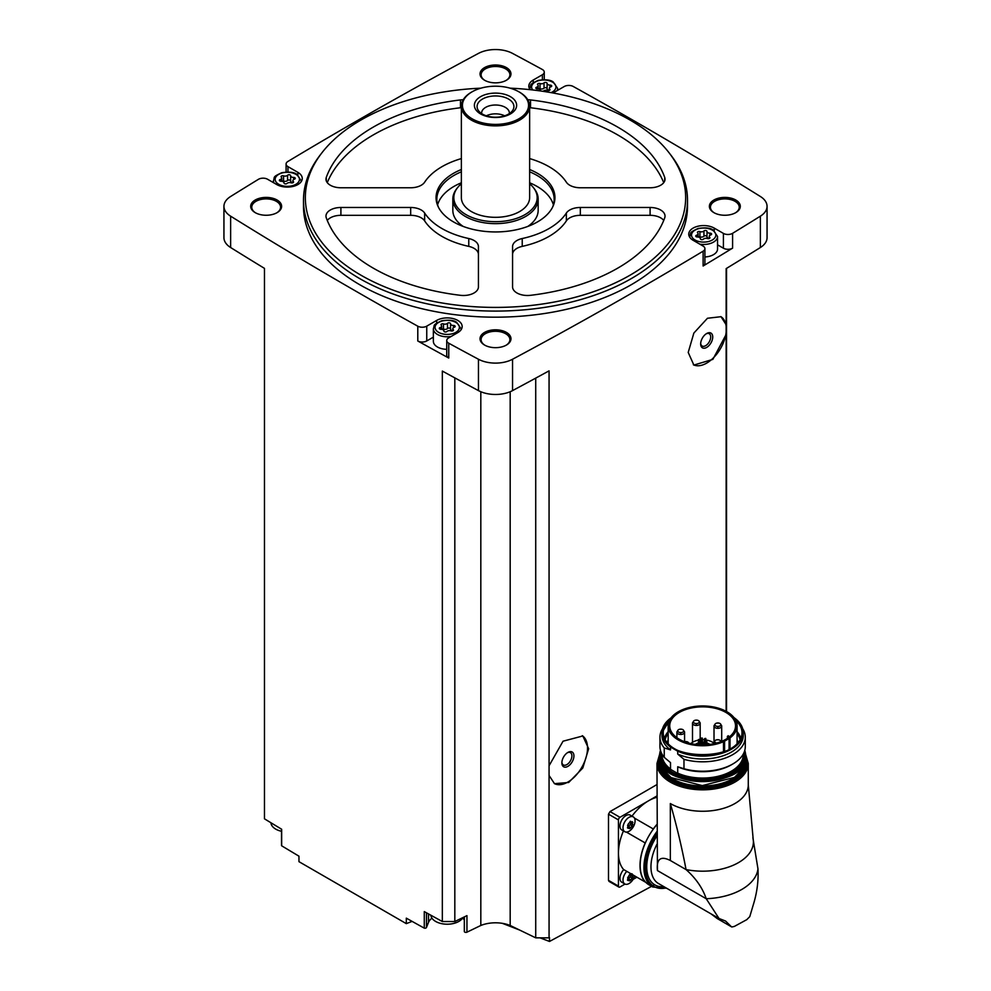 <?xml version="1.0" encoding="UTF-8"?>
<svg xmlns="http://www.w3.org/2000/svg" width="991" height="991" viewBox="0 0 991 991"><rect width="100%" height="100%" fill="white"/><g stroke="black" fill="none" stroke-linecap="round" stroke-linejoin="round"><path stroke-width="1.49" d="M610.022 881.247L608.499 880.367L608.499 814.181L610.022 811.567A4615.037 2664.465 180 0 0 656.971 784.55M654.568 884.715L549.51 941.45L549.51 937.597A4615.037 2664.465 0 0 1 549.064 937.845L549.064 775.482L554.489 783.658L568.673 782.481L582.807 767.988L588.654 748.713L582.807 735.966L563.049 741.206L549.064 765.758L549.064 370.857A4615.037 2664.465 0 0 1 512.545 390.615L512.545 359.25A4615.037 2664.465 0 0 0 703.115 251.194A6.404 3.691 0 0 0 704.911 248.63A6.404 3.691 0 0 0 703.028 246.016L693.118 240.293A14.939 8.622 0 0 1 688.745 234.198A14.939 8.622 0 0 1 697.961 226.233A14.939 8.622 0 0 1 714.238 228.103L723.405 233.405A6.404 3.691 0 0 0 732.597 233.319A4615.037 2664.465 0 0 0 760.37 216.174A25.072 14.469 0 0 0 767.059 206.326A25.072 14.469 0 0 0 760.37 196.491A4615.037 2664.465 0 0 0 573.207 86.465A6.404 3.691 0 0 0 564.251 86.514L554.328 92.237A14.939 8.622 0 0 1 552.916 92.956M726.155 711.327L726.155 334.438L712.863 359.374L693.861 365.072L688.212 352.437L693.861 333.063L707.463 318.26L721.002 316.699L726.155 324.714L726.155 268.611A4615.037 2664.465 0 0 0 760.37 247.527A25.072 14.469 0 0 0 767.059 237.691L767.059 206.326M704.911 248.63L704.911 263.445A6.404 3.691 0 0 1 703.115 265.997A4615.037 2664.465 0 0 0 732.597 248.134L732.597 233.319M549.064 775.482L549.064 765.758M549.064 937.845L535.722 937.845L535.722 378.116M720.791 316.575A27.736 16.017 -60 0 1 726.155 326.423L726.155 332.022A27.736 16.017 -60 0 1 713.409 357.85A27.736 16.017 -60 0 1 693.366 364.762M726.155 334.438L726.155 332.022M726.155 326.423L726.155 324.714M726.527 711.526L726.527 268.375M412.107 921.382L406.31 923.637L406.31 918.149A4615.037 2664.465 0 0 0 424.284 928.146A1.598 0.929 0 0 0 426.464 927.502L428.521 922.361A19.201 11.087 0 0 1 431.94 918.162M535.722 937.845L510.179 925.47A25.605 14.778 0 0 0 480.821 925.47L466.947 932.184A1.598 0.929 0 0 1 465.25 932.32A1.598 0.929 0 0 1 464.321 931.478A1.598 0.929 0 0 1 464.37 931.267L464.37 916.886M464.321 919.821A19.201 11.087 0 0 0 462.512 918.162M510.055 88.162A190.161 109.79 180 0 1 629.966 119.985A190.161 109.79 180 0 1 669.086 152.8L670.771 154.98A192.006 110.856 180 0 1 687.506 200.232L687.506 206.326A192.006 110.856 180 0 1 495.5 317.182A192.006 110.856 180 0 1 303.494 206.326L303.494 200.232A192.006 110.856 180 0 1 320.229 154.98L321.914 152.8A190.161 109.79 180 0 1 480.945 88.162M735.78 200.021A15.472 8.931 180 0 1 735.78 212.644A15.472 8.931 180 0 1 713.904 212.644A15.472 8.931 180 0 1 713.904 200.021A15.472 8.931 180 0 1 735.78 200.021M506.438 67.611A15.472 8.931 180 0 1 506.438 80.234A15.472 8.931 180 0 1 484.562 80.234A15.472 8.931 180 0 1 484.562 67.611A15.472 8.931 180 0 1 506.438 67.611M277.096 200.021A15.472 8.931 180 0 1 277.096 212.644A15.472 8.931 180 0 1 255.22 212.644A15.472 8.931 180 0 1 255.22 200.021A15.472 8.931 180 0 1 277.096 200.021M506.438 332.419A15.472 8.931 180 0 1 506.438 345.054A15.472 8.931 180 0 1 484.562 345.054A15.472 8.931 180 0 1 484.562 332.419A15.472 8.931 180 0 1 506.438 332.419M297.882 174.998L297.882 172.36A14.939 8.622 0 0 1 302.255 178.467A14.939 8.622 0 0 1 293.039 186.432A14.939 8.622 0 0 1 276.762 184.561L267.595 179.26A6.404 3.691 0 0 0 258.403 179.334A4615.037 2664.465 0 0 0 230.63 196.491A25.072 14.469 0 0 0 223.941 206.326A25.072 14.469 0 0 0 230.63 216.174A4615.037 2664.465 0 0 0 417.793 326.2A6.404 3.691 0 0 0 426.749 326.15L436.672 320.427A14.939 8.622 0 0 1 452.937 318.557A14.939 8.622 0 0 1 462.165 326.522A14.939 8.622 0 0 1 457.792 332.617L448.613 337.919A6.404 3.691 0 0 0 446.743 340.532A6.404 3.691 0 0 0 448.75 343.22A4615.037 2664.465 0 0 0 478.455 359.25A25.072 14.469 0 0 0 512.545 359.25M542.387 79.726L542.387 74.746L533.208 80.048A14.939 8.622 0 0 0 528.835 86.143A14.939 8.622 0 0 0 530.148 89.673M542.387 74.746A6.404 3.691 0 0 0 544.257 72.132A6.404 3.691 0 0 0 542.25 69.444A4615.037 2664.465 0 0 0 512.545 53.403A25.072 14.469 0 0 0 478.455 53.403A4615.037 2664.465 0 0 0 287.886 161.471A6.404 3.691 0 0 0 286.089 164.023A6.404 3.691 0 0 0 287.972 166.637L297.882 172.36M223.941 206.326L223.941 237.691A25.072 14.469 0 0 0 230.63 247.527A4615.037 2664.465 0 0 0 264.473 268.375L264.473 818.826A4615.037 2664.465 0 0 0 281.655 829.244L281.655 845.794A4615.037 2664.465 0 0 0 298.96 856.174L298.96 861.662L406.31 923.637M454.819 377.868L454.819 921.519L442.333 921.519A4615.037 2664.465 0 0 1 424.284 911.596L424.284 928.146M442.333 921.519L442.333 371.068A4615.037 2664.465 0 0 0 478.455 390.615A25.072 14.469 0 0 0 512.545 390.615M433.364 337.138L426.749 340.954A6.404 3.691 0 0 1 417.793 341.003A4615.037 2664.465 0 0 0 448.75 358.024L448.75 343.22M281.655 845.075A1.598 0.929 0 0 0 281.531 845.434A1.598 0.929 0 0 0 281.655 845.794M484.958 345.277A14.394 8.312 180 0 1 481.106 339.616A14.394 8.312 180 0 1 489.988 331.923A14.394 8.312 180 0 1 505.683 333.732A14.394 8.312 180 0 1 509.894 339.616A14.394 8.312 180 0 1 506.042 345.277M255.616 212.867A14.394 8.312 180 0 1 251.764 207.206A14.394 8.312 180 0 1 260.645 199.525A14.394 8.312 180 0 1 276.34 201.322A14.394 8.312 180 0 1 280.564 207.206A14.394 8.312 180 0 1 276.712 212.867M484.958 80.457A14.394 8.312 180 0 1 481.106 74.796A14.394 8.312 180 0 1 489.988 67.115A14.394 8.312 180 0 1 505.683 68.912A14.394 8.312 180 0 1 509.894 74.796A14.394 8.312 180 0 1 506.042 80.457M714.288 212.867A14.394 8.312 180 0 1 710.436 207.206A14.394 8.312 180 0 1 719.33 199.525A14.394 8.312 180 0 1 735.025 201.322A14.394 8.312 180 0 1 739.236 207.206A14.394 8.312 180 0 1 735.384 212.867M480.821 925.47L480.821 391.73M454.819 921.519L466.947 915.634L466.947 932.184M510.179 925.47L510.179 391.73M549.51 941.45L539.996 937.845M519.668 930.066L502.363 923.339M687.506 200.232A192.006 110.856 180 0 1 495.5 311.087A192.006 110.856 180 0 1 303.494 200.232M669.086 152.8A190.161 109.79 180 0 1 495.5 307.408A190.161 109.79 180 0 1 321.914 152.8M522.232 238.534A14.939 8.622 0 0 0 512.57 246.598L512.57 286.87A14.939 8.622 0 0 0 530.532 295.318A172.806 99.769 180 0 0 664.713 217.847A14.939 8.622 0 0 0 665.023 216.1A14.939 8.622 0 0 0 650.096 207.478L580.33 207.478A14.939 8.622 0 0 0 566.356 213.053A75.737 43.728 180 0 1 522.232 238.534L522.232 246.375A75.737 43.728 0 0 0 566.356 220.894L566.356 213.053M478.43 246.598A14.939 8.622 0 0 0 468.768 238.534A75.737 43.728 0 0 1 424.644 213.053A14.939 8.622 0 0 0 410.67 207.478L340.904 207.478A14.939 8.622 0 0 0 325.977 216.1A14.939 8.622 0 0 0 326.287 217.847A172.806 99.769 0 0 0 460.468 295.318A14.939 8.622 0 0 0 478.43 286.87L478.43 246.598M463.231 99.744A14.939 8.622 0 0 0 460.468 99.93A172.806 99.769 0 0 0 326.287 177.401A14.939 8.622 0 0 0 325.977 179.148A14.939 8.622 0 0 0 340.904 187.77L410.67 187.77A14.939 8.622 0 0 0 424.644 182.195A75.737 43.728 0 0 1 461.36 158.585M529.64 158.585A75.737 43.728 0 0 1 566.356 182.195A14.939 8.622 0 0 0 580.33 187.77L650.096 187.77A14.939 8.622 0 0 0 665.023 179.148A14.939 8.622 0 0 0 664.713 177.401A172.806 99.769 0 0 0 530.532 99.93A14.939 8.622 0 0 0 527.769 99.744M529.64 169.523A59.448 34.326 180 0 1 537.531 173.351A59.448 34.326 180 0 1 552.941 206.45A59.448 34.326 180 0 1 495.5 231.944A59.448 34.326 180 0 1 438.059 206.45A59.448 34.326 180 0 1 461.36 169.523M529.64 171.815A58.667 33.867 180 0 1 536.986 175.407A58.667 33.867 180 0 1 554.167 199.364A58.667 33.867 180 0 1 552.544 207.268M438.456 207.268A58.667 33.867 180 0 1 436.833 199.364A58.667 33.867 180 0 1 461.36 171.815M529.64 182.79A58.667 33.867 180 0 1 536.986 186.382A58.667 33.867 180 0 1 553.399 204.852M437.601 204.852A58.667 33.867 180 0 1 461.36 182.79M463.193 226.431A42.663 24.639 180 0 1 452.837 210.34L452.837 199.018A42.663 24.639 180 0 1 456.554 188.959L457.446 187.794A41.684 24.069 180 0 1 461.36 183.806M529.64 183.806A41.684 24.069 180 0 1 533.554 187.794L534.446 188.959A42.663 24.639 180 0 1 538.163 199.018L538.163 210.34A42.663 24.639 180 0 1 527.807 226.431M538.163 199.018A42.663 24.639 180 0 1 525.676 216.434A42.663 24.639 180 0 1 479.173 221.773A42.663 24.639 180 0 1 452.837 199.018M533.554 187.794A41.684 24.069 180 0 1 524.97 214.638A41.684 24.069 180 0 1 471.865 217.438A41.684 24.069 180 0 1 457.446 187.794M519.259 92.014A34.14 19.709 180 0 1 519.631 92.237A34.14 19.709 180 0 1 529.64 106.173L529.64 197.618A34.14 19.709 180 0 1 519.631 211.554A34.14 19.709 180 0 1 482.444 215.827A34.14 19.709 180 0 1 461.36 197.618L461.36 106.173A34.14 19.709 180 0 1 471.369 92.237A34.14 19.709 180 0 1 471.741 92.014M529.64 106.173A34.14 19.709 180 0 1 519.631 120.109A34.14 19.709 180 0 1 482.444 124.383A34.14 19.709 180 0 1 461.36 106.173M518.888 118.796A33.062 19.089 180 0 1 472.112 118.796A33.062 19.089 180 0 1 472.112 91.804A33.062 19.089 180 0 1 518.888 91.804A33.062 19.089 180 0 1 518.888 118.796M510.439 113.928A21.121 12.189 180 0 1 475.098 108.453A21.121 12.189 180 0 1 500.963 93.526A21.121 12.189 180 0 1 510.439 113.928M508.532 114.089A18.42 10.641 180 0 1 478.678 110.918A18.42 10.641 180 0 1 495.5 95.941A18.42 10.641 180 0 1 512.322 110.918A18.42 10.641 180 0 1 508.532 114.089M481.676 113.606A13.862 8.002 180 0 1 481.638 113.011A13.862 8.002 180 0 1 495.5 105.009A13.862 8.002 180 0 1 509.362 113.011A13.862 8.002 180 0 1 509.324 113.606M486.383 115.811A13.862 8.002 180 0 1 504.617 115.811M663.735 220.423A14.939 8.622 0 0 0 650.096 215.32L580.33 215.32A14.939 8.622 0 0 0 566.356 220.894M522.232 246.375A14.939 8.622 0 0 0 512.57 254.439L512.57 286.87M663.735 182.654A172.806 99.769 0 0 0 530.532 107.759A14.939 8.622 0 0 0 529.64 107.672M461.36 107.672A14.939 8.622 0 0 0 460.468 107.759A172.806 99.769 0 0 0 327.265 182.654M478.43 286.87L478.43 254.439A14.939 8.622 0 0 0 468.768 246.375L468.768 238.534M327.265 220.423A14.939 8.622 0 0 1 340.904 215.32L410.67 215.32A14.939 8.622 0 0 1 424.644 220.894A75.737 43.728 0 0 0 468.768 246.375M717.546 244.827L723.405 248.208A6.404 3.691 0 0 0 732.597 248.134M699.795 244.145A13.862 8.002 180 0 0 717.546 236.465L717.546 249.014A13.862 8.002 180 0 1 704.911 256.979M446.743 340.532L446.743 355.335A6.404 3.691 0 0 0 448.75 358.024M446.743 349.327A13.862 8.002 180 0 1 433.364 341.325L433.364 328.789A13.862 8.002 180 0 0 451.116 336.469M706.992 231.46A2.849 1.648 0 0 0 706.992 231.51A2.849 1.648 0 0 0 709.928 233.158A1.635 0.941 0 0 1 711.612 234.099A1.635 0.941 0 0 1 710.758 234.929A2.849 1.648 0 0 0 709.259 236.378A2.849 1.648 0 0 0 709.68 237.245A1.635 0.941 180 0 1 709.928 237.741A1.635 0.941 180 0 1 709.085 238.558A1.635 0.941 180 0 1 707.438 238.534A2.849 1.648 0 0 0 703.424 239.153A1.635 0.941 0 0 1 701.591 239.624A1.635 0.941 0 0 1 700.352 238.707A1.635 0.941 0 0 0 700.352 238.707A2.849 1.648 0 0 0 700.364 238.633A2.849 1.648 0 0 0 697.416 236.985A1.635 0.941 0 0 1 695.744 236.044A1.635 0.941 0 0 1 696.599 235.214A2.849 1.648 0 0 0 698.098 233.765A2.849 1.648 0 0 0 697.676 232.897A1.635 0.941 0 0 1 697.429 232.414A1.635 0.941 0 0 1 698.271 231.584A1.635 0.941 0 0 1 699.919 231.609A2.849 1.648 0 0 0 703.932 230.99A1.635 0.941 0 0 1 705.765 230.519A1.635 0.941 0 0 1 706.992 231.436A1.635 0.941 0 0 0 706.992 231.436M547.094 83.492L547.094 88.62A2.849 1.648 0 0 0 547.094 88.67L547.094 83.442A2.849 1.648 0 0 0 547.094 83.442A2.849 1.648 0 0 0 550.03 85.09A1.635 0.941 0 0 1 551.702 86.031A1.635 0.941 0 0 1 550.847 86.861A2.849 1.648 0 0 0 549.348 88.323A2.849 1.648 0 0 0 549.782 89.178A1.635 0.941 180 0 1 550.017 89.673A1.635 0.941 180 0 1 549.187 90.503A1.635 0.941 180 0 1 547.528 90.478A2.849 1.648 0 0 0 543.514 91.098A1.635 0.941 0 0 1 543.192 91.345M540.454 90.577A2.849 1.648 0 0 0 537.518 88.93A1.635 0.941 0 0 1 535.834 87.988A1.635 0.941 0 0 1 536.701 87.158A2.849 1.648 0 0 0 538.2 85.709A2.849 1.648 0 0 0 537.766 84.842A1.635 0.941 0 0 1 537.531 84.346A1.635 0.941 0 0 1 538.361 83.529A1.635 0.941 0 0 1 540.021 83.541A2.849 1.648 0 0 0 544.022 82.922A1.635 0.941 0 0 1 545.868 82.464A1.635 0.941 0 0 1 547.094 83.368A1.635 0.941 0 0 1 547.094 83.405M290.648 175.717A2.849 1.648 0 0 0 290.636 175.766A2.849 1.648 0 0 0 293.584 177.414A1.635 0.941 0 0 1 295.256 178.355A1.635 0.941 0 0 1 294.401 179.185A2.849 1.648 0 0 0 292.902 180.635A2.849 1.648 0 0 0 293.324 181.502A1.635 0.941 180 0 1 293.571 181.997A1.635 0.941 180 0 1 292.729 182.815A1.635 0.941 180 0 1 291.081 182.802A2.849 1.648 0 0 0 287.068 183.422A1.635 0.941 0 0 1 285.235 183.88A1.635 0.941 0 0 1 284.008 182.976A1.635 0.941 0 0 0 284.008 182.976A2.849 1.648 0 0 0 284.008 182.901A2.849 1.648 0 0 0 281.072 181.254A1.635 0.941 0 0 1 279.388 180.312A1.635 0.941 0 0 1 280.242 179.482A2.849 1.648 0 0 0 281.741 178.033A2.849 1.648 0 0 0 281.32 177.166A1.635 0.941 0 0 1 281.072 176.671A1.635 0.941 0 0 1 281.915 175.841A1.635 0.941 0 0 1 283.562 175.865A2.849 1.648 0 0 0 287.576 175.246A1.635 0.941 0 0 1 289.409 174.775A1.635 0.941 0 0 1 290.648 175.692A1.635 0.941 0 0 0 290.648 175.692M450.546 323.784A2.849 1.648 0 0 0 450.546 323.822A2.849 1.648 0 0 0 453.482 325.482A1.635 0.941 0 0 1 455.166 326.423A1.635 0.941 0 0 1 454.299 327.241A2.849 1.648 0 0 0 452.8 328.702A2.849 1.648 0 0 0 453.234 329.557A1.635 0.941 180 0 1 453.469 330.053A1.635 0.941 180 0 1 452.639 330.883A1.635 0.941 180 0 1 450.979 330.858A2.849 1.648 0 0 0 446.978 331.477A1.635 0.941 0 0 1 445.132 331.948A1.635 0.941 0 0 1 443.906 331.031L443.906 331.006A1.635 0.941 0 0 0 443.906 331.031L443.906 330.957A2.849 1.648 0 0 0 440.97 329.309A1.635 0.941 0 0 1 439.298 328.368A1.635 0.941 0 0 1 440.153 327.538A2.849 1.648 0 0 0 441.652 326.089A2.849 1.648 0 0 0 441.218 325.221A1.635 0.941 0 0 1 440.983 324.726A1.635 0.941 0 0 1 441.813 323.908A1.635 0.941 0 0 1 443.473 323.921A2.849 1.648 0 0 0 447.486 323.301A1.635 0.941 0 0 1 449.319 322.843A1.635 0.941 0 0 1 450.546 323.747A1.635 0.941 0 0 1 450.546 323.784L450.546 329.049A2.849 1.648 0 0 0 452.8 330.66M706.992 231.56L706.992 236.688A2.849 1.648 0 0 0 706.992 236.738A2.849 1.648 0 0 0 709.259 238.348M706.992 236.614A1.635 0.941 0 0 0 705.728 235.734A1.635 0.941 0 0 0 703.932 236.217A2.849 1.648 0 0 1 699.919 236.837A1.635 0.941 0 0 0 698.098 236.874M450.546 323.871L450.546 329.012A2.849 1.648 0 0 0 450.546 329.049M450.546 328.938A1.635 0.941 0 0 0 449.282 328.058A1.635 0.941 0 0 0 447.486 328.529A2.849 1.648 0 0 1 443.473 329.148A1.635 0.941 0 0 0 441.652 329.198M290.648 175.816L290.648 180.944A2.849 1.648 0 0 0 290.636 180.994A2.849 1.648 0 0 0 292.902 182.604M290.636 180.87A1.635 0.941 0 0 0 289.372 180.003A1.635 0.941 0 0 0 287.576 180.473A2.849 1.648 0 0 1 283.562 181.093A1.635 0.941 0 0 0 281.741 181.13M547.094 88.67A2.849 1.648 0 0 0 549.348 90.28M547.094 88.558A1.635 0.941 0 0 0 545.818 87.679A1.635 0.941 0 0 0 544.022 88.149A2.849 1.648 0 0 1 540.021 88.769A1.635 0.941 0 0 0 538.2 88.818M462.834 917.629A16.376 9.452 180 0 1 435.644 921.444A16.376 9.452 180 0 1 430.887 915.35L430.874 915.226M281.531 831.288A16.376 9.452 180 0 1 275.746 829.133A16.376 9.452 180 0 1 270.977 823.025L270.952 822.765M656.971 795.934L619.957 817.302A2.131 1.226 120 0 0 618.446 819.916L618.446 886.115A2.131 1.226 120 0 0 618.892 887.081A2.131 1.226 120 0 0 619.957 886.982L625.011 884.059M624.776 831.684L621.716 829.925A8.535 4.93 -60 0 1 621.716 820.065A8.535 4.93 -60 0 1 630.251 815.135L633.311 816.906A8.535 4.93 -60 0 1 634.624 823.744A8.535 4.93 -60 0 1 629.05 831.263A8.535 4.93 -60 0 1 624.776 831.684A8.535 4.93 -60 0 1 624.776 821.836A8.535 4.93 -60 0 1 633.311 816.906M623.45 830.916A42.663 24.639 120 0 0 618.446 853.016A42.663 24.639 120 0 0 623.624 869.541L645.203 882.002A8.746 5.054 120 0 1 645.339 881.854A42.452 24.515 -60 0 0 648.956 884.814L652.735 886.995A42.452 24.515 -60 0 1 656.971 831.461M656.971 797.297A42.663 24.639 120 0 0 648.622 800.753A42.663 24.639 120 0 0 631.985 816.138M645.81 882.349L634.649 875.908A8.535 4.93 -60 0 1 629.05 883.526A8.535 4.93 -60 0 1 624.776 883.947L621.716 882.176A8.535 4.93 -60 0 1 623.748 869.615M633.088 879.401L636.891 877.208M630.821 823.224L630.177 824.785L632.258 825.998L629.768 828.637M629.644 828.426L628.257 828.303L630.871 827.72L628.79 826.519A1.561 0.904 120 0 1 630.177 824.785M627.65 827.435L628.257 828.303L627.613 825.553L628.257 824.004L630.648 821.291M631.911 822.01L632.877 822.567L632.258 821.688L632.258 825.998M624.776 883.947A8.535 4.93 -60 0 1 626.808 871.374M630.821 875.487L630.177 877.047L632.258 878.249L629.768 880.888M629.644 880.689L628.257 880.565L630.871 879.971L628.79 878.769A1.561 0.904 120 0 1 630.177 877.047M627.65 879.686L628.257 880.565L627.65 877.84L629.644 874.533M630.313 873.505L632.258 873.951M632.877 874.818L632.258 878.249M630.623 821.688A1.561 0.904 120 0 0 630.771 823.199A1.561 0.904 120 0 0 630.784 823.211L632.84 824.401M628.269 827.361L628.79 826.519M630.623 873.951A1.561 0.904 120 0 0 630.771 875.449A1.561 0.904 120 0 0 630.784 875.462L632.84 876.651M628.269 879.624L628.79 878.769M656.971 824.562A42.452 24.515 120 0 0 653.329 829.095A8.746 5.054 120 0 0 653.28 828.959L634.463 818.095M645.203 882.002A42.663 24.639 120 0 1 645.203 842.945A8.746 5.054 120 0 0 645.339 842.932A42.452 24.515 -60 0 1 653.329 829.095M645.339 842.932A42.452 24.515 120 0 0 645.339 881.854M670.337 803.54A45.66 26.361 0 0 0 720.098 809.251A45.66 26.361 0 0 0 748.279 784.909A45.66 26.361 0 0 0 748.267 784.562L753.185 839.204A50.776 29.309 180 0 1 686.045 869.578C681.882 847.491 676.642 825.491 670.337 803.54L670.337 860.498C660.638 855.617 656.339 858.974 657.442 870.569L656.971 763.479A45.66 26.361 180 0 0 702.619 789.839A45.66 26.361 180 0 0 748.279 763.479L748.279 784.909M670.337 860.498L686.045 869.578C695.831 878.261 702.557 887.973 706.224 898.726L657.442 870.569M711.067 913.9L717.199 918.533L731.358 926.709L725.585 921.048L719.02 918.496L706.224 898.726A55.471 32.022 180 0 0 757.966 868.859L752.863 837.643M757.966 868.859C758.623 880.788 757.025 892.879 753.185 905.155L749.778 916.625L746.793 919.648L734.356 926.424L746.793 919.648M645.203 842.945L626.386 832.081M656.971 824.363A42.663 24.639 120 0 0 653.28 828.959M717.199 918.533L731.569 926.87M731.829 926.981L734.356 926.424M662.533 728.732A42.663 24.639 180 0 0 659.956 737.18A42.663 24.639 180 0 0 664.243 747.945L664.243 757.347L670.511 762.624L670.511 768.979L668.603 768.223L679.628 774.59L677.708 773.129L677.708 766.774A40.643 23.462 180 0 0 731.358 764.829L732.795 763.999A42.663 24.639 180 0 1 683.976 768.743L677.708 766.774M664.243 757.347A42.663 24.639 180 0 1 659.956 746.582L659.956 737.18M664.243 747.945L670.511 749.902A40.643 23.462 180 0 1 661.976 735.52L661.976 732.646A40.643 23.462 180 0 1 671.08 717.856M677.708 751.19L677.708 754.064A40.643 23.462 180 0 0 720.494 756.591A40.643 23.462 180 0 0 743.262 735.52L743.262 732.646C743.151 726.998 740.091 721.993 734.058 717.645L734.727 718.264A40.643 23.462 180 0 1 743.262 732.646A40.643 23.462 180 0 1 720.494 753.717A40.643 23.462 180 0 1 677.708 751.19L670.511 747.028L670.511 749.902M737.081 731.643A38.538 22.248 180 0 1 740.76 738.419M664.478 738.419A38.538 22.248 180 0 1 668.169 731.643M677.708 754.064L683.976 759.329L683.976 768.743M742.705 728.732A42.663 24.639 180 0 1 745.294 737.18A42.663 24.639 180 0 1 683.976 759.329M745.294 737.18L745.294 746.582A42.663 24.639 180 0 1 732.795 763.999M729.079 738.53A10.666 6.157 0 0 0 730.02 737.911A34.45 19.894 0 0 0 737.081 725.858A34.45 19.894 0 0 0 702.619 705.964A34.45 19.894 0 0 0 668.169 725.858A34.45 19.894 0 0 0 687.333 743.684A34.45 19.894 0 0 0 723.504 741.677A10.666 6.157 0 0 0 724.582 741.132L729.079 738.53L729.079 749.444M725.895 739.286A32.914 19.002 0 0 0 735.533 725.858A32.914 19.002 0 0 0 728.174 713.892A32.914 19.002 0 0 0 691.619 707.946A32.914 19.002 0 0 0 669.718 725.858A32.914 19.002 0 0 0 690.033 743.411A32.914 19.002 0 0 0 725.895 739.286M729.537 736.784A32.914 19.002 0 0 0 728.174 735.743L727.444 738.332M706.794 742.953A9.241 5.339 180 0 1 709.147 743.944A9.241 5.339 180 0 1 709.841 744.39M695.397 744.39A9.241 5.339 180 0 1 698.444 742.953M728.199 737.812A9.179 5.302 0 0 0 727.444 736.4M713.867 742.977L712.356 742.098A13.763 7.94 0 0 0 705.852 739.992M704.514 739.843A13.763 7.94 0 0 0 702.359 739.769M701.009 739.831A13.763 7.94 0 0 0 699.795 739.943M698.444 740.141A13.763 7.94 0 0 0 690.851 743.597M702.161 744.068L701.009 744.34L701.009 738.097L702.359 738.097L701.009 738.097M700.538 741.33L699.386 741.602L700.538 741.33M705.666 738.369L704.514 738.642L705.666 738.369M706.595 740.388L705.456 740.661L706.595 740.388M704.031 741.863L702.892 742.148L704.031 741.863M699.596 739.298L698.444 739.583L699.596 739.298M714.139 743.646A3.84 2.217 180 0 1 713.867 742.841A3.84 2.217 180 0 1 714.722 741.441M716.617 743.052A2.985 1.722 180 0 1 714.722 741.417A2.985 1.722 180 0 1 716.716 739.819A2.985 1.722 180 0 1 718.698 739.819A2.985 1.722 180 0 1 719.813 740.227A2.985 1.722 180 0 1 720.643 741.751M720.841 724.706A3.84 2.217 180 0 1 721.696 726.093A3.84 2.217 180 0 1 717.856 728.311A3.84 2.217 180 0 1 714.015 726.093A3.84 2.217 180 0 1 714.87 724.706M719.974 723.492A2.985 1.722 180 0 1 719.639 726.093A2.985 1.722 180 0 1 715.217 725.511A2.985 1.722 180 0 1 716.865 723.083A2.985 1.722 180 0 1 718.859 723.083A2.985 1.722 180 0 1 719.974 723.492M699.336 721.832A3.84 2.217 180 0 1 700.179 723.232A3.84 2.217 180 0 1 696.339 725.449A3.84 2.217 180 0 1 692.498 723.232A3.84 2.217 180 0 1 693.353 721.832M698.457 720.618A2.985 1.722 180 0 1 698.122 723.219A2.985 1.722 180 0 1 693.712 722.65A2.985 1.722 180 0 1 695.348 720.209A2.985 1.722 180 0 1 697.342 720.209A2.985 1.722 180 0 1 698.457 720.618M684.471 741.702A2.985 1.722 180 0 1 684.707 741.652A2.985 1.722 180 0 1 686.689 741.652A2.985 1.722 180 0 1 687.804 742.061A2.985 1.722 180 0 1 688.658 743.064M683.716 730.85A3.84 2.217 180 0 1 684.57 732.25A3.84 2.217 180 0 1 680.73 734.467A3.84 2.217 180 0 1 676.89 732.25A3.84 2.217 180 0 1 677.745 730.85M682.836 729.636A2.985 1.722 180 0 1 682.502 732.238A2.985 1.722 180 0 1 678.092 731.655A2.985 1.722 180 0 1 679.739 729.227A2.985 1.722 180 0 1 681.721 729.227A2.985 1.722 180 0 1 682.836 729.636M706.694 347.42A8.535 4.93 -60 0 1 700.662 343.939A8.535 4.93 -60 0 1 706.694 333.496A8.535 4.93 -60 0 1 712.727 336.977A8.535 4.93 -60 0 1 706.694 347.42M706.162 333.831A7.086 4.088 -60 0 1 709.222 333.732A7.086 4.088 -60 0 1 710.312 339.405A7.086 4.088 -60 0 1 705.679 345.661A7.086 4.088 -60 0 1 702.123 346.008A7.086 4.088 -60 0 1 700.687 343.307M582.287 735.681A27.736 16.017 -60 0 1 581.655 767.604A27.736 16.017 -60 0 1 554.316 783.559M567.905 766.353A8.535 4.93 -60 0 1 561.872 762.872A8.535 4.93 -60 0 1 567.905 752.417A8.535 4.93 -60 0 1 573.938 755.898A8.535 4.93 -60 0 1 567.905 766.353M567.372 752.751A7.086 4.088 -60 0 1 570.432 752.652A7.086 4.088 -60 0 1 571.522 758.338A7.086 4.088 -60 0 1 566.889 764.581A7.086 4.088 -60 0 1 563.346 764.941A7.086 4.088 -60 0 1 561.897 762.24M760.37 247.527L760.37 216.174M703.115 265.997L703.115 251.194M478.455 390.615L478.455 359.25M417.793 341.003L417.793 326.2M230.63 247.527L230.63 216.174M650.096 215.32L650.096 207.478M580.33 215.32L580.33 207.478M664.713 180.895L664.713 177.401M530.532 107.759L530.532 99.93M460.468 107.759L460.468 99.93M326.287 180.895L326.287 177.401M424.644 220.894L424.644 213.053M410.67 215.32L410.67 207.478M340.904 215.32L340.904 207.478M723.405 248.208L723.405 233.405M714.238 230.742L714.238 228.103M533.208 82.687L533.208 80.048M287.972 172.013L287.972 166.637M436.672 323.066L436.672 320.427M426.749 340.954L426.749 326.15M689.947 237.592A13.862 8.002 180 0 1 689.81 236.465L689.81 237.406M712.281 230.11A12.165 7.024 180 0 1 706.818 241.854A12.165 7.024 180 0 1 691.929 233.257A12.165 7.024 180 0 1 712.281 230.11M557.636 90.33L557.636 88.41A13.862 8.002 180 0 1 557.078 90.652M530.049 89.537A13.862 8.002 180 0 1 529.9 88.41L529.9 89.339M532.737 89.958A12.165 7.024 180 0 1 536.812 81.25A12.165 7.024 180 0 1 552.371 82.042A12.165 7.024 180 0 1 551.07 92.634M301.19 181.663L301.19 180.721A13.862 8.002 180 0 1 301.053 181.849M274.012 182.963A13.862 8.002 180 0 1 273.454 180.721L273.454 182.654M295.925 174.366A12.165 7.024 180 0 1 290.474 186.11A12.165 7.024 180 0 1 275.572 177.513A12.165 7.024 180 0 1 295.925 174.366M461.1 329.718L461.1 328.789A13.862 8.002 180 0 1 460.951 329.916M455.823 322.422A12.165 7.024 180 0 1 450.372 334.178A12.165 7.024 180 0 1 435.483 325.581A12.165 7.024 180 0 1 455.823 322.422M709.928 235.313L709.928 233.158M709.68 238.236L709.68 237.245M696.599 236.874L696.599 235.214M699.919 236.837L699.919 231.609M703.932 236.217L703.932 230.99M453.482 327.625L453.482 325.482M453.234 330.548L453.234 329.557M440.153 329.198L440.153 327.538M443.473 329.148L443.473 323.921M447.486 328.529L447.486 323.301M293.584 179.569L293.584 177.414M293.324 182.493L293.324 181.502M280.242 181.142L280.242 179.482M283.562 181.093L283.562 175.865M287.576 180.473L287.576 175.246M550.03 87.245L550.03 85.09M549.782 90.169L549.782 89.178M536.701 88.818L536.701 87.158M540.021 88.769L540.021 83.541M544.022 88.149L544.022 82.922M428.521 913.937L428.521 922.361M426.464 912.798L426.464 927.502M619.957 817.302L610.022 811.567M618.446 819.916L608.499 814.181M618.446 886.115L608.499 880.367M627.427 827.819L628.257 828.303M627.427 880.082L628.257 880.565M718.871 918.397L658.532 883.563A36.593 21.121 -60 0 1 656.971 844.196M663.958 886.697A39.578 22.843 -60 0 1 656.971 835.921M666.088 887.936A41.387 23.895 -60 0 1 645.897 873.22A41.387 23.895 -60 0 1 656.971 834.038M746.235 757.273A44.583 25.741 180 0 1 702.619 788.353A44.583 25.741 180 0 1 659.003 757.273M746.037 762.438A43.418 25.06 180 0 1 702.619 787.672A43.418 25.06 180 0 1 659.213 762.438M745.381 764.829A42.985 24.825 180 0 1 702.619 787.077A42.985 24.825 180 0 1 659.87 764.829M745.083 765.609A42.985 24.825 180 0 1 702.619 786.557A42.985 24.825 180 0 1 660.155 765.609M741.318 771.617A42.563 24.577 180 0 1 702.619 785.962A42.563 24.577 180 0 1 663.92 771.617M732.869 774.318A42.563 24.577 180 0 1 672.381 774.318M745.604 756.69A42.985 24.825 180 0 1 702.619 781.503A42.985 24.825 180 0 1 659.634 756.69C657.107 788.972 748.143 788.972 745.604 756.69L745.604 755.291A42.985 24.825 180 0 1 702.619 780.115A42.985 24.825 180 0 1 659.634 755.291A42.985 24.825 180 0 1 660.477 750.41M744.774 750.41A42.985 24.825 180 0 1 745.604 755.291L744.774 750.385M744.613 750.943A42.563 24.577 180 0 1 702.619 779.521A42.563 24.577 180 0 1 660.625 750.943M743.609 753.433A41.065 23.71 180 0 1 723.034 775.519A41.065 23.71 180 0 1 679.628 774.59M668.603 768.223A41.065 23.71 180 0 1 661.641 753.433M670.511 768.979A40.643 23.462 180 0 1 661.976 754.597L661.976 754.089M670.511 747.028A40.643 23.462 180 0 1 661.976 732.646L671.303 717.558M734.244 717.955A40.21 23.214 180 0 1 729.909 749.357A40.21 23.214 180 0 1 675.342 749.357A40.21 23.214 180 0 1 671.006 717.955M734.517 718.339A40.036 23.115 180 0 1 729.611 749.369A40.036 23.115 180 0 1 675.639 749.369A40.036 23.115 180 0 1 670.721 718.339M735.83 720.544A39.392 22.743 180 0 1 741.949 734.046A39.392 22.743 180 0 1 728.199 750.076M677.039 750.076A39.392 22.743 180 0 1 663.289 734.046A39.392 22.743 180 0 1 669.42 720.544M737.081 733.699A37.918 21.889 180 0 1 740.128 739.658M665.11 739.658A37.918 21.889 180 0 1 668.169 733.699M737.081 739.782A35.527 20.514 180 0 1 737.973 742.705M667.277 742.705A35.527 20.514 180 0 1 668.169 739.782M737.081 742.792A34.908 20.154 180 0 1 737.254 743.498M667.984 743.498A34.908 20.154 180 0 1 668.169 742.792M743.262 754.089L743.262 754.597A40.643 23.462 180 0 1 720.494 775.668A40.643 23.462 180 0 1 677.708 773.129M730.02 737.911L730.02 748.936M723.504 741.677L723.504 751.859M724.582 741.132L724.582 751.463M472.112 91.804L471.369 92.237M518.888 91.804L519.631 92.237M544.257 79.689L544.257 72.132M286.089 172.038L286.089 164.023M717.546 236.465L713.124 230.023C710.374 227.893 705.357 227.373 698.085 228.463C688.411 233.046 691.421 232.303 689.81 236.465M557.636 88.41L553.226 81.968C550.476 79.837 545.459 79.317 538.175 80.395C528.513 84.978 531.523 84.235 529.9 88.41M301.19 180.721L296.78 174.28C294.017 172.149 289 171.629 281.729 172.719C272.054 177.302 275.064 176.559 273.454 180.721M461.1 328.789L456.678 322.348C453.928 320.217 448.911 319.697 441.639 320.774C431.965 325.358 434.975 324.614 433.364 328.789M706.992 236.738L706.992 231.51M709.259 238.497L709.259 236.378M698.098 237.022L698.098 233.765M452.8 330.821L452.8 328.702M441.652 329.346L441.652 326.089M290.636 180.994L290.636 175.766M292.902 182.753L292.902 180.635M281.741 181.279L281.741 178.033M549.348 90.441L549.348 88.323M538.2 88.967L538.2 85.709M464.321 916.91L464.321 931.478M281.531 829.17L281.531 845.434M618.892 887.081L608.945 881.346M630.771 823.199L632.853 824.401M627.86 827.126L629.434 828.03M630.078 821.378L631.242 822.047M630.771 875.449L632.853 876.663M627.86 879.389L629.434 880.293M630.078 873.628L631.242 874.31M666.67 888.27L652.735 886.995M659.56 754.523L656.971 763.479M748.279 763.479L745.678 754.523M659.684 754.151L658.891 759.217L660.997 767.393L671.093 777.588L702.297 785.59L734.455 777.402L744.216 767.468L746.359 759.255L745.566 754.151M660.464 750.385L659.634 756.69M741.949 734.046C742.148 761.447 663.103 761.447 663.289 734.046M668.169 725.858L668.169 743.684M737.081 725.858L737.081 743.684M727.394 736.301L727.394 738.357M699.386 741.602L699.386 744.761M700.724 741.602L700.724 744.823M704.514 738.642L704.514 744.823M705.852 738.642L705.852 740.302M705.456 740.661L705.456 744.786M706.794 740.661L706.794 744.699M702.892 742.148L702.892 744.848M704.229 742.148L704.229 744.836M702.359 738.097L702.359 744.34M698.444 739.583L698.444 744.699M699.795 739.583L699.795 741.243M713.867 742.841L713.867 743.708M716.716 739.819L718.698 739.819M714.015 726.093L714.015 742.222M721.696 726.093L721.696 741.33M716.865 723.083L718.859 723.083M717.472 726.415L717.856 727.146L718.252 726.415M692.498 723.232L692.498 742.333M700.179 723.232L700.179 739.893M695.348 720.209L697.342 720.209M695.955 723.541L696.339 724.272L696.735 723.541M684.707 741.652L686.689 741.652M676.89 732.25L676.89 737.7M684.57 732.25L684.57 741.677M679.739 729.227L681.721 729.227M680.334 732.56L680.73 733.29L681.127 732.56"/></g></svg>
